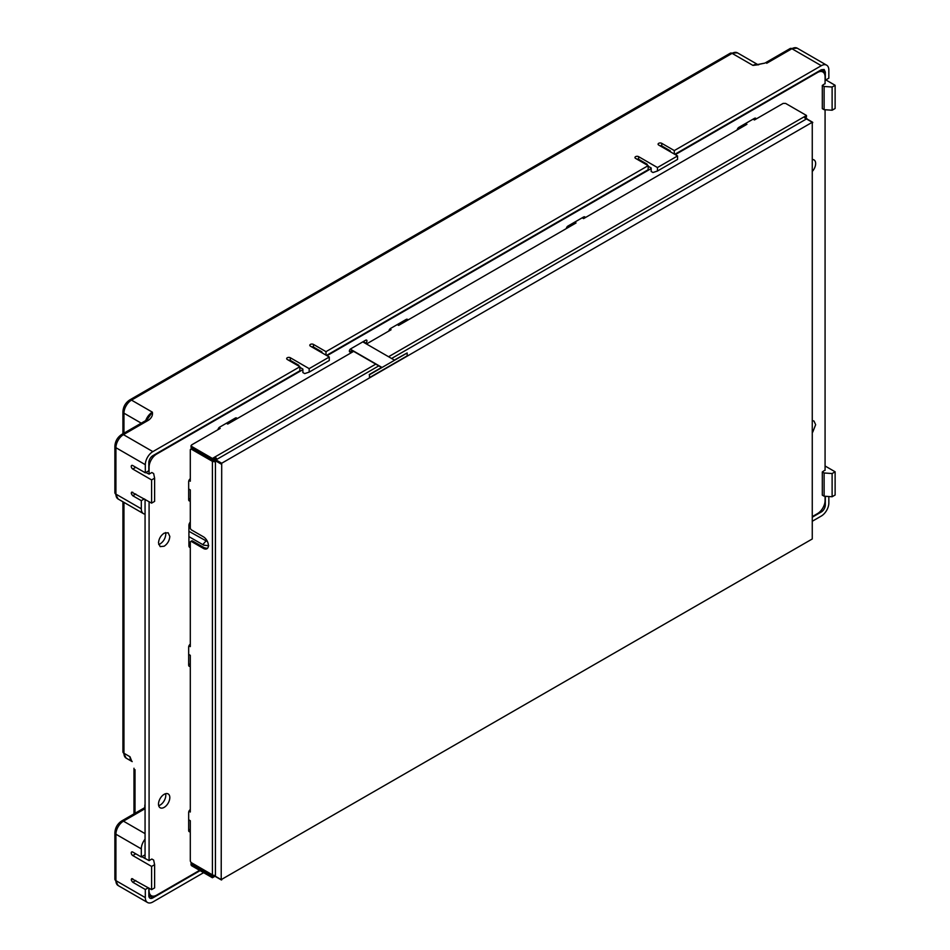 <?xml version="1.0" encoding="UTF-8"?>
<svg xmlns="http://www.w3.org/2000/svg" width="950" height="950" viewBox="0 0 950 950"><rect width="100%" height="100%" fill="white"/><g stroke="black" fill="none" stroke-linecap="round" stroke-linejoin="round"><path stroke-width="1.43" d="M226.361 423.261L227.739 424.056L237.001 418.713A2.482 1.437 -60 0 0 236.526 417.988A2.482 1.437 -60 0 0 235.279 418.107L219.699 427.108A2.482 1.437 -60 0 0 217.977 429.685L220.198 428.402L218.975 427.702M397.242 324.603L398.62 325.399L407.883 320.055A2.482 1.437 -60 0 0 407.407 319.331A2.482 1.437 -60 0 0 406.161 319.449L390.581 328.439A2.482 1.437 -60 0 0 388.859 331.027L391.079 329.745L389.856 329.044M582.196 217.823L583.573 218.619L585.295 217.621A2.482 1.437 -60 0 0 584.82 216.897A2.482 1.437 -60 0 0 583.573 217.016L567.993 226.017A2.482 1.437 -60 0 0 566.283 228.606L576.044 222.965L574.655 222.169M388.574 356.737L806.479 115.461L785.626 103.419L783.109 103.419L756.176 118.964A2.482 1.437 -60 0 0 755.701 118.239A2.482 1.437 -60 0 0 754.454 118.358L738.874 127.359A2.482 1.437 -60 0 0 737.164 129.948L746.926 124.308L745.536 123.512M375.761 364.135L214.926 456.986L214.926 458.149L213.489 459.277L212.408 459.895L212.408 458.446L214.926 456.986A3.551 2.054 60 0 1 216.933 459.313L378.777 365.881M391.59 358.483L805.98 119.237L803.961 116.909M214.926 458.149L216.933 459.313M219.201 428.984L218.393 428.521M390.082 330.327L389.274 329.864M575.035 223.547L573.658 222.751M745.916 124.889L744.539 124.094M756.176 118.964L754.454 119.961L753.077 119.154M755.096 119.593L753.718 118.786M584.214 218.251L582.837 217.443M406.802 320.673L405.412 319.877M235.921 419.33L234.531 418.534M807.369 119.213A3.551 2.054 0 0 0 806.479 118.358L805.22 117.634M190.665 541.488A1.781 1.021 60 0 0 190.297 542.296L190.297 547.509A3.551 2.054 -60 0 1 189.656 547.342A3.551 2.054 -60 0 1 188.919 545.716L188.919 525.398A3.551 2.054 -60 0 1 190.297 522.013L190.297 527.796A1.781 1.021 60 0 0 191.556 529.969L203.371 536.786A7.113 4.109 60 0 1 208.394 545.49A7.113 4.109 60 0 1 206.922 548.744A7.113 4.109 60 0 1 203.371 548.399L191.556 541.571A1.781 1.021 60 0 0 190.665 541.488L191.674 540.906A1.781 1.021 60 0 1 192.565 541.001L191.556 541.571M188.955 480.439L190.297 481.223L190.297 450.027A1.781 1.021 60 0 1 190.665 449.207A1.781 1.021 60 0 1 191.556 449.303L212.408 461.344L215.424 461.926L192.565 448.721L191.556 449.303M188.67 654.384L190.297 655.322L190.297 666.199A2.482 1.437 -60 0 1 189.181 666.259A2.482 1.437 -60 0 1 188.67 665.119L188.67 647.128A2.482 1.437 -60 0 1 190.297 644.159L190.297 646.617L188.955 645.846M188.67 819.779L190.297 820.729L190.297 831.594A2.482 1.437 -60 0 1 189.181 831.654A2.482 1.437 -60 0 1 188.67 830.514L188.67 812.523A2.482 1.437 -60 0 1 190.297 809.554L190.297 812.012L188.955 811.241M188.67 488.977L190.297 489.927L190.297 500.804A2.482 1.437 -60 0 1 189.181 500.852A2.482 1.437 -60 0 1 188.67 499.724L188.67 481.733A2.482 1.437 -60 0 1 190.297 478.753M215.424 461.926L215.424 875.425A3.551 2.054 180 0 1 212.408 874.843L191.556 862.802A1.781 1.021 0 0 0 191.033 863.526A1.781 1.021 0 0 0 191.556 864.251L191.556 865.699L191.556 864.251L212.408 876.292L213.714 875.544M189.454 479.572L190.297 480.059M190.297 645.454L189.454 644.967M190.297 810.861L189.454 810.374M207.385 548.399L204.369 547.817L192.565 541.001M190.297 831.594L190.297 860.617A1.781 1.021 -120 0 0 191.556 862.802M190.665 449.207L191.674 448.637A1.781 1.021 60 0 1 192.565 448.721M188.919 531.311L207.48 541.631M190.297 499.379L188.67 498.429M190.297 664.774L188.67 663.824M190.297 830.169L188.67 829.231M190.297 546.654L188.919 545.858M806.479 115.461L806.479 116.909L804.994 117.764M825.075 496.256L825.075 500.519A10.664 6.151 -60 0 1 817.534 513.582L812.761 516.337M824.113 496.197L832.117 496.755L835.121 495.009L835.121 471.794L832.117 473.539L824.113 472.981L824.113 496.197L822.308 495.152L822.308 471.936L825.075 470.048M825.075 109.749L825.075 470.345M832.117 87.02L824.113 86.474L822.308 85.429L822.308 108.644L824.113 109.677L832.117 110.236L835.121 108.502L835.121 85.286L832.117 87.02L832.117 110.236M822.308 85.429L825.075 83.541M675.307 154.636L817.534 72.509A10.664 6.151 -60 0 1 822.866 71.986A10.664 6.151 -60 0 1 825.075 76.867L825.075 83.826M657.459 171.024L677.564 159.422L677.564 155.942L657.459 167.544L657.459 171.024L652.982 172.508L651.178 171.463L651.178 167.984L648.161 166.238M327.002 355.716L651.178 168.566M309.166 372.115L329.27 360.513L329.27 357.022L309.166 368.636L309.166 372.115L304.689 373.588L302.884 372.554L302.884 369.063L299.868 367.329M154.612 478.171L151.596 479.916L151.596 503.132L154.612 501.386L154.612 478.171L153.651 473.551L151.846 472.518L149.091 474.109L149.091 467.151A10.664 6.151 -60 0 1 156.619 454.088L302.884 369.645M154.612 864.69L151.596 866.424L151.596 889.639L154.612 887.894L154.612 864.69L153.651 860.071L151.846 859.026L149.091 860.617L149.091 501.671M199.595 870.342L156.619 895.149A10.664 6.151 -60 0 1 151.299 895.684A10.664 6.151 -60 0 1 149.091 890.803L149.091 888.191M190.297 809.554L190.297 666.199M190.297 644.159L190.297 547.509M190.297 522.013L190.297 500.804M191.306 448.839L191.306 447.664M217.977 429.685L191.556 444.944L191.556 447.854A1.781 1.021 180 0 1 191.033 447.129L191.033 445.669M388.859 331.027L366.463 343.971M353.637 351.369L237.001 418.713M566.283 228.606L407.883 320.055M737.164 129.948L585.295 217.621M352.509 350.716L350.621 351.809A1.781 1.021 -60 0 1 349.742 351.892A1.781 1.021 -60 0 1 349.469 350.467A1.781 1.021 -60 0 1 350.621 348.899L365.702 340.195A1.781 1.021 -60 0 1 366.593 340.112A1.781 1.021 -60 0 1 366.866 341.537A1.781 1.021 -60 0 1 365.702 343.093L365.322 343.318M812.761 159.529A7.992 4.619 -60 0 1 813.996 159.897A7.992 4.619 -60 0 1 815.646 163.554A7.992 4.619 -60 0 1 812.761 170.917M164.16 533.164C160.728 535.527 158.84 538.793 158.507 542.949L160.17 546.618L164.16 546.214C167.592 543.851 169.48 540.586 169.812 536.429L168.162 532.76L164.16 533.164M812.761 432.072L815.646 424.709L813.996 421.052L812.761 420.684M158.507 804.116A7.992 4.619 -60 0 1 164.16 794.319A7.992 4.619 -60 0 1 168.162 793.927A7.992 4.619 -60 0 1 169.812 797.584A7.992 4.619 -60 0 1 164.16 807.369A7.992 4.619 -60 0 1 160.17 807.773A7.992 4.619 -60 0 1 158.507 804.116M145.065 858.586L145.065 499.356M158.697 544.516L160.146 543.899C163.578 541.524 165.466 538.258 165.799 534.102L165.609 532.546M165.609 793.701A7.992 4.619 -60 0 1 165.799 795.257A7.992 4.619 -60 0 1 160.146 805.054A7.992 4.619 -60 0 1 158.697 805.671M214.926 876.292L212.408 877.741L191.556 865.699M212.408 459.895L191.556 447.854M191.556 444.944L191.556 446.393L212.408 458.446M212.408 877.741L212.408 876.292M657.459 167.544L638.614 156.667L638.614 159.279L647.152 164.208L646.404 164.647M638.614 159.279L636.547 158.959M659.668 145.611L661.734 145.932L670.273 150.86L669.524 151.299M311.374 346.702L313.429 347.011L321.979 351.951L321.219 352.379M309.166 368.636L290.32 357.746L290.32 360.359L298.858 365.299L298.11 365.726M290.32 360.359L288.254 360.05M114.879 492.682L118.121 499.011A10.664 6.151 -60 0 1 115.912 494.131A3.551 2.054 180 0 1 114.879 492.682L114.879 446.251A3.551 2.054 0 0 0 115.912 447.699A10.664 6.151 -60 0 1 123.452 434.649L148.675 420.09L146.894 419.912L152.356 412.157L131.492 400.116A3.551 2.054 -120 0 0 129.722 399.938C125.519 402.753 123.251 406.683 122.918 411.718A3.551 2.054 180 0 0 123.951 413.179A10.664 6.151 -60 0 1 131.492 400.116L732.094 53.366A3.551 2.054 -120 0 0 730.312 53.188L129.722 399.938M148.675 420.09C151.703 417.774 152.926 415.138 152.356 412.157A10.664 6.151 -60 0 0 145.706 420.601M146.894 419.912L121.671 434.471C117.479 437.285 115.211 441.204 114.879 446.251M757.197 64.719L764.904 63.104L752.958 65.407L758.848 64.671M290.32 357.746A2.138 1.235 0 0 0 287.993 357.485A2.138 1.235 0 0 0 286.674 358.625A2.138 1.235 0 0 0 287.304 359.492L299.868 366.747L299.868 370.809L152.855 455.679A5.688 3.277 120 0 0 148.829 462.65L148.829 470.772L145.314 472.803L132.751 465.548A2.138 1.235 -120 0 0 131.682 465.441A2.138 1.235 -120 0 0 131.361 467.151A2.138 1.235 -120 0 0 132.751 469.027L151.596 479.916M321.979 352.818L321.979 351.951M326.004 355.146L326.004 351.654L313.429 344.399A2.138 1.235 0 0 0 311.113 344.137A2.138 1.235 0 0 0 309.795 345.277A2.138 1.235 0 0 0 310.412 346.144L329.27 357.022M670.273 150.86L670.273 151.727M674.298 154.054L674.298 150.575L661.734 143.319A2.138 1.235 0 0 0 659.407 143.046A2.138 1.235 0 0 0 658.089 144.186A2.138 1.235 0 0 0 658.718 145.053L677.564 155.942M638.614 156.667A2.138 1.235 0 0 0 636.286 156.394A2.138 1.235 0 0 0 634.968 157.534A2.138 1.235 0 0 0 635.597 158.401L648.161 165.656L648.161 169.717L326.503 355.431M647.152 165.074L647.152 164.208M298.858 366.166L298.858 365.299M326.004 351.654L648.161 165.656M123.951 502.384L123.951 753.255A10.664 6.151 -60 0 0 126.16 758.136L122.918 751.806A3.551 2.054 0 0 0 123.951 753.255L129.984 756.746L131.812 761.354A10.664 6.151 -60 0 1 129.984 756.746L131.504 760.748M824.113 86.474L824.113 109.677M832.117 496.755L832.117 473.539M824.113 472.981L822.308 471.936M145.813 472.518L149.091 474.109M151.596 503.132L131.682 492.136M132.751 492.242C130.803 492.278 130.803 493.442 132.751 495.734L141.301 500.662L141.301 508.784L115.912 494.131L115.912 447.699L145.314 464.681A10.664 6.151 120 0 1 152.855 451.618L299.868 366.747M835.121 85.286L825.823 79.919M835.121 471.794L825.075 465.987M145.065 839.159A10.664 6.151 -60 0 0 141.301 848.873L141.301 856.995L132.751 852.067A2.138 1.235 -120 0 0 131.682 851.96A2.138 1.235 -120 0 0 131.361 853.67A2.138 1.235 -120 0 0 132.751 855.546L151.596 866.424M141.799 856.71L149.091 860.617M151.596 889.639L131.682 878.655M132.751 878.762C130.803 878.797 130.803 879.961 132.751 882.241L145.314 889.497L148.331 887.751M766.686 63.282L791.908 48.723A10.664 6.151 -60 0 1 797.24 48.189L826.631 65.17A10.664 6.151 120 0 1 828.839 70.051L828.839 78.173L825.324 80.204L825.324 72.081L824.149 69.481L821.311 69.754L821.311 71.084M825.324 72.081L821.311 69.754L674.797 154.339M148.829 888.048L148.829 895.589A5.688 3.277 120 0 0 150.017 898.189A5.688 3.277 120 0 0 152.855 897.904L200.094 870.639M812.761 516.919L821.311 511.979A5.688 3.277 120 0 0 825.324 505.02L825.324 496.897L826.274 496.339M826.631 65.17A10.664 6.151 120 0 0 821.311 65.692L674.298 150.575M812.761 520.98L821.311 516.04A10.664 6.151 120 0 0 828.839 502.989L828.839 496.517M141.301 848.873L115.912 834.219L115.912 880.65A10.664 6.151 -60 0 0 118.121 885.531L114.879 879.189A3.551 2.054 0 0 0 115.912 880.65L145.314 897.619A10.664 6.151 120 0 0 147.523 902.5A10.664 6.151 120 0 0 152.855 901.977L203.621 872.67M145.065 514.152A10.664 6.151 -60 0 1 143.509 513.665A10.664 6.151 -60 0 1 141.301 508.784M145.314 897.619L145.314 889.497M145.314 472.803L145.314 464.681M149.981 894.924L148.829 895.589L152.855 897.904M141.301 856.995L145.065 854.822M144.317 498.916L141.301 500.662M812.262 538.971L221.208 879.629L221.706 463.232L812.262 122.277L812.262 538.971M812.761 122.574L805.469 118.358M213.762 875.33L221.706 879.914M362.817 341.869L394.357 360.074L407.17 352.961L369.479 374.728L369.479 377.625L369.479 374.728M369.479 377.625L407.17 355.87L407.17 352.961M350.289 349.149L381.781 367.329L369.218 374.585M350.111 349.327L381.532 367.472M212.408 874.843L212.408 461.344M203.371 548.399L204.369 547.817M205.877 541.108L203.241 544.112L203.716 545.169L208.727 545.716M365.702 343.093L363.185 341.644M349.374 351.072L350.621 351.809M145.065 804.258A7.113 4.109 -120 0 0 144.816 805.921A3.551 2.054 0 0 1 145.065 806.087M144.816 808.83L144.816 805.921M145.065 833.637L123.452 821.156A10.664 6.151 -60 0 0 115.912 834.219A3.551 2.054 180 0 1 114.879 832.77C115.211 827.723 117.479 823.793 121.671 820.978L123.452 821.156L145.065 808.676M152.855 451.618L123.452 434.649A3.551 2.054 -120 0 0 121.671 434.471M730.312 53.188L737.426 52.832A10.664 6.151 -60 0 0 732.094 53.366L752.958 65.407A10.664 6.151 -60 0 1 757.874 64.671M821.311 65.692L791.908 48.723A3.551 2.054 -120 0 0 790.127 48.545L797.24 48.189M313.429 347.011L313.429 344.399M661.734 145.932L661.734 143.319M123.951 433.152L123.951 413.179L141.265 423.166M135.019 769.69L135.019 813.283L135.019 769.69M135.767 467.293L132.751 469.027M135.767 493.988L132.751 495.734M135.767 853.801L132.751 855.546M135.767 880.496L132.751 882.241M820.289 511.397L821.311 511.979M824.41 504.486L825.324 505.02M213.168 459.456L221.208 464.099M213.916 458.731L221.706 463.232M188.919 536.631L203.716 545.169M191.033 863.526L191.033 864.975M148.829 894.259L151.299 895.684M820.159 70.419L822.866 71.986M121.671 820.978L145.065 807.476M114.879 879.189L114.879 832.77M758.278 64.873L757.316 64.695M764.904 63.104L790.127 48.545M122.918 751.806L122.918 501.778M122.918 433.758L122.918 411.718M131.551 760.879L132.192 761.627M133.974 768.241L133.974 813.889M126.16 758.136L131.836 761.413M118.121 885.531L147.523 902.5M143.509 513.665L118.121 499.011M757.922 64.671L737.426 52.832M212.919 875.081L221.35 879.949M805.149 117.931L812.618 122.241"/></g></svg>
